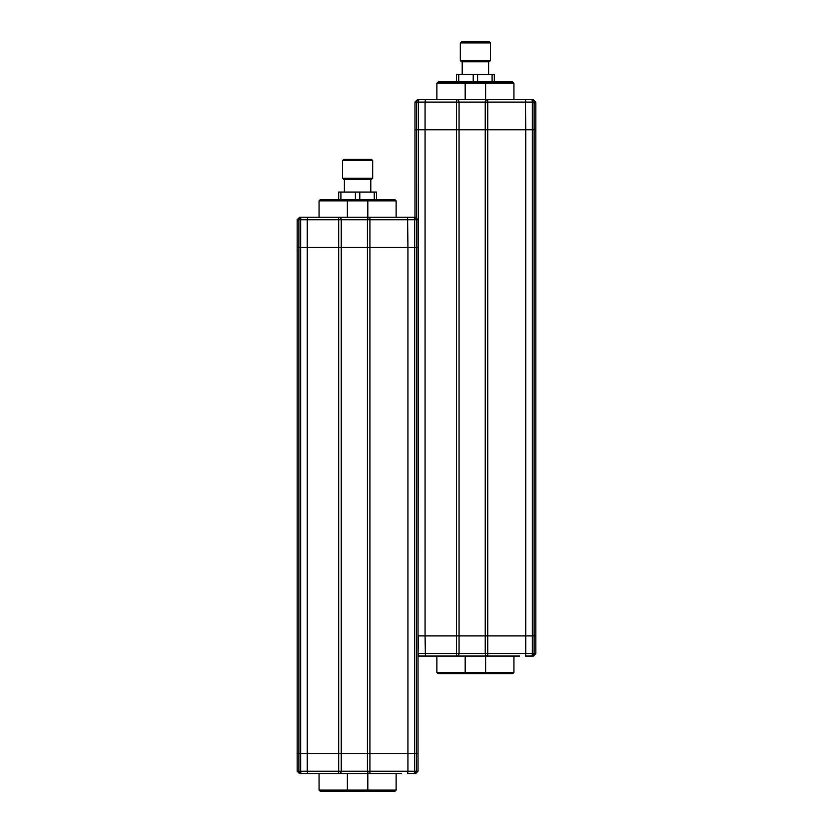 <?xml version="1.0" encoding="UTF-8"?>
<svg xmlns="http://www.w3.org/2000/svg" width="833" height="833" viewBox="0 0 833 833"><rect width="100%" height="100%" fill="white"/><g stroke="black" fill="none" stroke-linecap="round" stroke-linejoin="round"><path stroke-width="1.25" d="M531.662 99.564A2.52 2.437 90 0 1 534.099 102.084L532.318 102.084A2.52 0.656 -90 0 0 531.662 99.564L525.446 99.564L533.328 99.564L535.848 102.084L535.848 129.781L534.099 129.781L535.848 129.781L535.848 635.912L532.318 635.912L534.099 635.912L534.099 129.781L414.98 129.781L414.98 217.226M519.48 99.564L525.446 99.564L525.779 129.781L532.318 129.781L532.318 635.912L485.233 635.912L487.753 635.912L487.753 129.781L525.779 129.781L525.779 635.912L487.753 635.912L487.753 656.06L511.931 656.06L451.746 656.06M414.98 101.98L414.98 129.781L456.526 129.781L456.526 653.541L459.045 653.541L459.045 635.912L456.526 635.912L485.233 635.912L459.045 635.912L459.045 102.084A2.52 2.52 0 0 0 456.526 99.564L487.753 99.564L487.753 102.084L485.233 102.084L485.233 653.541A2.52 2.52 0 0 0 487.753 656.06L492.282 656.06M425.382 99.564L425.059 102.084L456.526 102.084L456.526 129.781L487.753 129.781L487.753 102.084L525.779 102.084L525.446 99.564L487.753 99.564A2.52 2.52 0 0 0 485.233 102.084L456.526 102.084L456.526 99.564L425.382 99.564L425.059 102.084L425.059 635.912L456.526 635.912L418.02 635.912L418.52 102.084A2.52 0.656 -90 0 1 419.166 99.564L417.5 99.564C420.852 99.564 420.852 99.564 417.5 99.564L414.98 102.084L416.729 102.084A2.52 2.437 -90 0 1 419.166 99.564L436.638 99.564M485.649 656.06L485.649 672.429L465.178 672.429L465.178 656.06M465.355 673.689L438.148 673.689L436.888 672.429L465.178 672.429L465.355 673.689L485.483 673.689L485.649 672.429L513.94 672.429L513.94 656.06M485.483 673.689L512.68 673.689L513.94 672.429M458.744 81.936L458.744 74.387L456.526 74.387L456.526 81.936M494.302 81.936L494.302 74.387L492.084 74.387L492.084 81.936M477.632 81.936L477.632 74.387L492.084 74.387M477.632 74.387L473.206 74.387L473.206 81.936M458.744 74.387L473.206 74.387M488.638 74.387L488.638 61.798M462.2 61.798L462.2 74.387M460.305 60.538L461.565 61.798L489.263 61.798L490.522 60.538L460.305 60.538L460.305 42.91L461.565 41.65L489.263 41.65L490.522 42.91L490.522 60.538M490.522 42.91L460.305 42.91M465.178 99.564L465.178 83.196L485.649 83.196L485.649 99.564M485.483 81.936L512.68 81.936L513.94 83.196L485.649 83.196L485.483 81.936L465.355 81.936L465.178 83.196L436.888 83.196L436.888 99.564M513.94 83.196L513.94 99.564M465.355 81.936L438.148 81.936L436.888 83.196M525.779 102.084L532.318 102.084L532.318 129.781L534.099 129.781L534.099 102.084L535.848 102.084L533.328 99.564M519.48 656.06L504.371 656.06M451.996 656.06L456.526 656.06L456.526 653.541L418.52 653.541A2.52 0.656 90 0 0 419.166 656.06L456.526 656.06A2.52 2.52 0 0 0 459.045 653.541L525.779 653.541L525.446 656.06L533.328 656.06L535.848 653.541L534.099 653.541A2.52 2.437 90 0 1 531.662 656.06A2.52 0.656 -90 0 0 532.318 653.541L525.779 653.541L525.779 635.912L532.318 635.912L532.318 653.541L534.099 653.541L534.099 635.912L535.848 635.912L535.848 653.541L533.328 656.06M418.02 656.06L419.166 656.06A2.52 2.437 -90 0 1 418.02 655.758M436.638 656.06L419.166 656.06M425.382 656.06L425.059 635.912L418.52 635.912L418.02 653.541M525.446 656.06L525.779 653.541M340.916 199.608L340.916 192.048L338.698 192.048L338.698 199.608M376.474 199.608L376.474 192.048L374.256 192.048L374.256 199.608M359.794 199.608L359.794 192.048L374.256 192.048M359.794 192.048L355.368 192.048L355.368 199.608M340.916 192.048L355.368 192.048M370.8 192.048L370.8 179.459M344.362 179.459L344.362 192.048M342.478 178.2L343.737 179.459L371.435 179.459L372.695 178.2L342.478 178.2L342.478 160.571L343.737 159.311L371.435 159.311L372.695 160.571L372.695 178.2M372.695 160.571L342.478 160.571M413.834 217.226A2.52 2.437 90 0 1 416.271 219.745L414.48 219.745A2.52 0.656 -90 0 0 413.834 217.226L407.618 217.226L415.5 217.226L418.02 219.745L418.02 247.443L416.271 247.443L418.02 247.443L418.02 753.584L414.48 753.584L416.271 753.584L416.271 247.443L297.152 247.443L297.152 771.202L299.672 773.722L338.698 773.722L338.698 771.202L341.218 771.202L341.218 219.745A2.52 2.52 0 0 0 338.698 217.226L369.925 217.226L369.925 219.745L367.405 219.745L367.405 753.584L369.925 753.584L338.698 753.584L367.405 753.584L367.405 771.202A2.52 2.52 0 0 0 369.925 773.722L338.698 773.722A2.52 2.52 0 0 0 341.218 771.202L369.925 771.202L369.925 247.443L407.941 247.443L407.941 753.584L369.925 753.584L407.941 753.584L407.941 771.202L369.925 771.202L369.925 773.722L401.652 773.722M401.652 217.226L407.618 217.226L407.941 247.443L414.48 247.443L414.48 753.584L407.941 753.584L414.48 753.584L414.48 771.202L407.941 771.202L407.618 773.722L413.834 773.722A2.52 0.656 -90 0 0 414.48 771.202L416.271 771.202A2.52 2.437 90 0 1 413.834 773.722M407.618 217.226L369.925 217.226A2.52 2.52 0 0 0 367.405 219.745L338.698 219.745L338.698 217.226L307.554 217.226L307.221 219.745L307.221 247.443L338.698 247.443L338.698 753.584L298.901 753.584L300.682 753.584L300.682 247.443L307.221 247.443L307.221 753.584L300.682 753.584L300.682 771.202A2.52 0.656 90 0 0 301.338 773.722A2.52 2.437 -90 0 1 298.901 771.202L307.221 771.202L307.221 753.584L338.698 753.584L338.698 771.202L307.221 771.202L307.554 773.722L301.338 773.722M297.152 219.641L297.152 247.443L298.901 247.443L298.901 753.584L297.152 753.584L298.901 753.584L298.901 771.202L297.152 771.306M367.822 773.722L367.822 790.09L347.351 790.09L347.351 773.722M347.517 791.35L320.32 791.35L319.06 790.09L347.351 790.09L347.517 791.35L367.645 791.35L367.822 790.09L396.112 790.09L396.112 773.722M367.645 791.35L394.852 791.35L396.112 790.09M347.351 217.226L347.351 200.857L367.822 200.857L367.822 217.226M367.645 199.608L394.852 199.608L396.112 200.857L367.822 200.857L367.645 199.608L347.517 199.608L347.351 200.857L319.06 200.857L319.06 217.226M396.112 200.857L396.112 217.226M347.517 199.608L320.32 199.608L319.06 200.857M318.81 773.722L307.554 773.722M418.02 753.584L416.271 753.584L416.271 771.202L418.02 771.202L418.02 753.584M415.5 773.722L418.02 771.202L415.5 773.722M407.618 773.722L407.941 771.202M415.5 217.226L418.02 219.745L416.271 219.745L416.271 247.443L414.48 247.443L414.48 219.745L369.925 219.745L369.925 247.443L338.698 247.443L338.698 219.745L298.901 219.745A2.52 2.437 -90 0 1 301.338 217.226L299.672 217.226C303.025 217.226 303.025 217.226 299.672 217.226C303.025 217.226 303.025 217.226 299.672 217.226L297.152 219.745L298.901 219.745L298.901 247.443L300.682 247.443L300.682 219.745A2.52 0.656 -90 0 1 301.338 217.226L318.81 217.226M367.592 218.787L368.144 217.965M425.059 102.084L416.729 102.084L416.729 217.548M436.888 672.429L436.888 656.06M319.06 790.09L319.06 773.722"/></g></svg>
